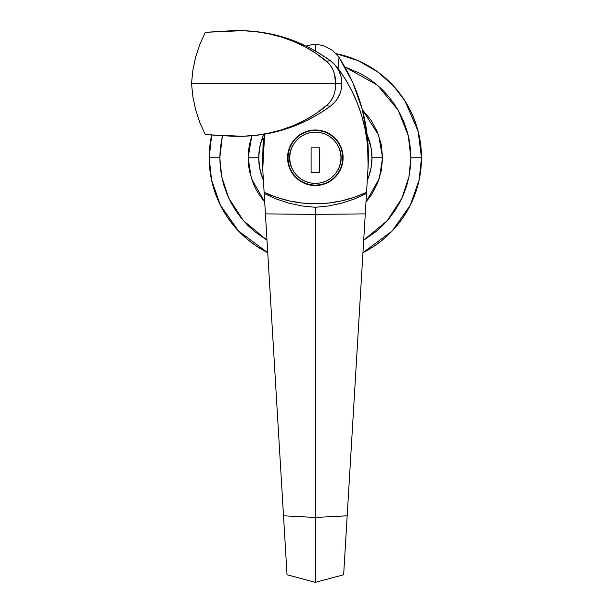<?xml version="1.0" encoding="UTF-8"?>
<svg xmlns="http://www.w3.org/2000/svg" width="613" height="613" viewBox="0 0 613 613"><rect width="100%" height="100%" fill="white"/><g stroke="black" fill="none" stroke-linecap="round" stroke-linejoin="round"><path stroke-width="0.92" d="M209.202 157.779L209.715 168.177L211.24 178.483L213.768 188.589L217.278 198.397L221.737 207.815L227.094 216.749L233.292 225.109L240.288 232.833L248.012 239.829L256.372 246.028L267.735 252.64A106.141 106.141 0 0 1 209.202 157.779L219.814 157.779L222.412 135.649L220.274 148.415L219.814 157.779L209.202 157.779A106.141 106.141 0 0 1 211.669 135.006L209.715 147.373L209.202 157.779L209.715 168.177L211.24 178.483L213.768 188.589L217.278 198.397L221.737 207.815L227.094 216.749L233.292 225.109L240.288 232.833L248.012 239.829L256.372 246.028L267.735 252.64L238.603 231.101L220.381 205.194L211.539 179.916L209.202 157.779L211.669 135.006L209.715 147.373L209.202 157.779M403.599 216.749L408.955 207.815L403.599 216.749L397.393 225.109L390.397 232.833L382.681 239.829L374.313 246.028L365.379 251.384L374.313 246.028L382.681 239.829L390.397 232.833L397.393 225.109L403.599 216.749L408.955 207.815L413.407 198.397L416.917 188.589L419.453 178.483L420.978 168.177L421.491 157.779A106.141 106.141 0 0 1 362.95 252.64L365.363 251.399L362.95 252.64L392.09 231.101L410.312 205.194L419.154 179.916L421.491 157.779L420.978 147.373L419.453 137.067L416.917 126.96L413.407 117.16L408.955 107.742L403.599 98.808L397.393 90.44L390.397 82.717L382.681 75.728L374.313 69.522L365.379 64.166L355.961 59.714L346.153 56.204L336.054 53.668L346.153 56.204L355.961 59.714L365.379 64.166L374.313 69.522L365.379 64.166M408.955 207.815L413.407 198.397L416.917 188.589L419.453 178.483L420.978 168.177L421.491 157.779L418.127 131.259L404.948 100.869L393.232 85.659L377.639 71.836L358.36 60.741L336.177 53.699A106.141 106.141 0 0 1 421.491 157.779L410.871 157.779L410.411 148.415L409.04 139.136L406.764 130.048L403.599 121.221L399.592 112.746L394.772 104.7L389.194 97.176L382.895 90.226L375.945 83.927L368.421 78.349L360.375 73.529L344.858 66.917L377.37 85.115L398.205 110.24L408.266 135.619L410.871 157.779L421.491 157.779L420.978 147.373L419.453 137.067L416.917 126.96L413.407 117.16L408.955 107.742L403.599 98.808L397.393 90.44L390.397 82.717L382.681 75.728L374.313 69.522M258.732 157.779A56.611 56.611 0 0 0 261.881 176.383L263.398 180.283A56.611 56.611 0 0 1 261.881 176.383L263.123 175.67L261.881 176.383L259.529 167.211L258.732 157.779L248.119 157.779L251.813 135.802L249.414 144.66L248.441 151.189L248.441 164.361L249.414 170.889L253.238 183.502L256.058 189.463L259.452 195.126L264.701 201.984L251.391 178.49L248.119 157.779L258.732 157.779A56.611 56.611 0 0 1 263.506 135.036L261.881 139.166L263.008 139.818L261.881 139.166L259.529 148.338L258.732 157.779A56.611 56.611 0 0 0 258.732 157.794M368.612 176.95L367.287 180.283A56.611 56.611 0 0 0 371.953 157.779L371.11 167.51L368.612 176.95A56.611 56.611 0 0 0 371.953 157.779L371.11 148.039L367.187 135.036A56.611 56.611 0 0 1 371.953 157.779L382.573 157.779L379.301 178.49L365.992 201.984L371.24 195.126L377.455 183.502L381.278 170.889L382.573 157.779L381.278 144.66L377.455 132.048L371.24 120.424L362.367 109.735L378.627 135.105L382.573 157.779L371.953 157.779A56.611 56.611 0 0 0 368.605 138.584M213.768 188.589L217.278 198.397M256.372 246.028L265.306 251.384M416.917 126.96L413.407 117.16M363.701 240.158L387.247 220.672L401.86 198.29L408.978 176.72L410.871 157.779L410.411 167.142L409.04 176.414L406.764 185.509L403.599 194.336L399.592 202.811L394.772 210.849L389.194 218.381L382.895 225.323L375.945 231.622L363.701 240.166M266.992 240.166L254.74 231.622L247.798 225.323L241.499 218.381L235.913 210.849L231.093 202.811L227.086 194.336L223.929 185.509L221.653 176.414L220.274 167.142L219.814 157.779L221.714 176.72L228.833 198.29L243.445 220.672L266.992 240.158M289.696 157.779C288.662 150.269 296.363 132.477 315.343 132.124C334.33 132.477 342.031 150.269 340.997 157.779L342.767 157.779C343.87 149.756 335.64 130.73 315.343 130.354C295.052 130.73 286.823 149.756 287.926 157.779L289.696 157.779L290.187 152.767L291.65 147.955L294.018 143.526L297.205 139.634L301.098 136.446L305.527 134.078L310.339 132.615L315.343 132.124L320.346 132.615L325.158 134.078L329.595 136.446L333.487 139.634L336.675 143.526L339.043 147.955L340.506 152.767L340.997 157.779L340.506 162.782L339.043 167.594L336.675 172.023L333.487 175.916L329.595 179.103L325.158 181.471L320.346 182.935L315.343 183.425L310.339 182.935L305.527 181.471L301.098 179.103L297.205 175.916L294.018 172.023L291.65 167.594L290.187 162.782L289.696 157.779L287.926 157.779A27.424 27.424 0 0 1 315.343 130.354A27.424 27.424 0 0 1 342.767 157.779L342.238 163.127L340.675 168.268L338.146 173.012L334.736 177.165L330.576 180.574L325.84 183.111L320.691 184.666L315.343 185.195L309.994 184.666L304.853 183.111L300.109 180.574L295.956 177.165L292.547 173.012L290.01 168.268L288.455 163.127L287.926 157.779L288.455 152.422L290.01 147.281L292.547 142.538L295.956 138.385L300.109 134.975L304.853 132.439L309.994 130.883L315.343 130.354L320.691 130.883L325.84 132.439L330.576 134.975L334.736 138.385L338.146 142.538L340.675 147.281L342.238 152.422L342.767 157.779A27.424 27.424 0 0 1 315.343 185.195A27.424 27.424 0 0 1 287.926 157.779C286.823 165.794 295.052 184.819 315.343 185.195C335.64 184.819 343.87 165.794 342.767 157.779L340.997 157.779C342.031 165.28 334.33 183.08 315.343 183.425C296.363 183.08 288.662 165.28 289.696 157.779M309.925 185.019L315.343 185.547L320.768 185.019L325.97 183.433L330.775 180.866L334.982 177.418L338.437 173.203L341.004 168.406L342.583 163.196L343.119 157.779L342.583 152.353L341.004 147.143L338.437 142.346L334.982 138.14L330.775 134.684L325.97 132.117L320.768 130.538L315.343 130.002L309.925 130.538L304.715 132.117L299.918 134.684L295.704 138.14L292.255 142.346L289.688 147.143L288.102 152.353L287.574 157.779L288.102 163.196A27.777 27.777 0 0 0 295.704 177.41L299.918 180.866L304.715 183.433L309.925 185.019L315.343 185.547A27.777 27.777 0 0 0 343.119 157.779A27.777 27.777 0 0 1 315.343 185.547A27.777 27.777 0 0 1 287.574 157.779A27.777 27.777 0 0 0 288.102 163.188M288.102 163.196L289.688 168.406L292.255 173.203L295.704 177.418A27.777 27.777 0 0 0 315.327 185.547M263.169 138.086L262.594 166.859L264.119 192.321A120.294 120.294 0 0 0 366.566 192.321L368.091 166.859L366.566 192.321L368.091 166.859L367.516 138.086L362.383 109.781L352.804 82.648L339.043 57.384L336.139 53.66M306.224 46.067A28.305 28.305 0 0 1 315.343 44.557L315.343 50.933L315.343 44.557L320.047 44.948L324.622 46.121L332.66 50.473L324.622 46.121L320.047 44.948L315.343 44.557L310.645 44.948L306.071 46.121M332.66 50.473L339.043 57.384C360.475 90.755 370.16 127.243 368.091 166.859L366.566 192.321L354.314 197.286L341.587 200.872L328.545 203.041L315.343 203.769L302.14 203.041L289.098 200.872L276.379 197.286L264.119 192.321L265.414 213.883L315.343 214.381L315.343 207.309L328.614 205.953L341.663 203.179L354.337 199.018L366.497 193.532L365.279 213.883L315.343 214.381L315.343 207.309L302.071 205.953L289.022 203.179L276.348 199.018L264.195 193.532L262.594 166.859L263.176 138.04M265.414 213.883L287.037 574.764L315.343 582.35L343.648 574.764L315.343 582.35L315.343 517.472L347.188 515.794L343.648 574.764L365.279 213.883L347.188 515.794L315.343 517.472L283.505 515.794L265.414 213.883L315.343 214.381L315.343 517.472L283.505 515.794L287.037 574.764L315.343 582.35L315.343 214.381L365.279 213.883L366.497 193.532L354.337 199.018L341.663 203.179L328.614 205.953L315.343 207.309L302.071 205.953L289.022 203.179L276.348 199.018L264.195 193.532L265.414 213.883M262.739 169.249L264.647 134.178L262.517 155.84L262.739 169.249M285.765 553.485L285.957 556.642M284.493 532.283L284.938 539.724M284.095 525.663L284.279 528.628M346.414 528.636L346.59 525.693M345.747 539.769L346.192 532.299M344.736 556.658L344.927 553.508M366.566 192.321L366.497 193.532L366.566 192.321M339.043 57.384L338.054 68.388L334.445 64.373L338.054 68.388L339.043 57.384M367.953 169.249C369.8 132.109 359.831 98.486 338.054 68.388L345.548 79.514L352 91.161L357.433 103.329L361.816 116.026L365.087 129.075L367.21 142.369L368.168 155.794L367.953 169.249M299.918 134.684L295.704 138.14A27.777 27.777 0 0 0 287.574 157.779A27.777 27.777 0 0 1 315.343 130.002A27.777 27.777 0 0 1 343.119 157.779A27.777 27.777 0 0 0 334.997 138.147M334.974 138.124A27.777 27.777 0 0 0 304.73 132.109M304.707 132.124A27.777 27.777 0 0 0 295.719 138.124M341.004 147.143L338.437 142.346M330.775 134.684L325.97 132.117M292.255 142.346L289.688 147.143M319.588 172.636L319.588 147.871L311.097 147.871L311.097 172.636L319.588 172.636L319.588 147.871L311.097 147.871L311.097 172.636L311.097 147.871L319.588 147.871L319.588 172.636L311.097 172.636L319.588 172.636M206.497 32.251L229.216 30.888L205.294 32.328L199.8 44.481L195.647 57.155L192.873 70.204L191.509 83.475L335.395 83.475L335.25 89.705L333.694 95.72L332.376 98.563L328.729 103.643L316.063 113.551L304.99 120.148L293.236 125.65L280.93 130.04L268.333 133.259L255.46 135.335L242.357 136.27L205.294 134.622L199.8 122.47L195.647 109.796L192.873 96.747L191.509 83.475L335.395 83.475L334.652 74.181L332.376 68.388L328.729 63.308L316.063 53.4L304.99 46.803L293.236 41.293L280.93 36.91L268.333 33.692L255.46 31.615L242.357 30.681L205.294 32.328L199.8 44.481L195.647 57.155L192.873 70.204L191.509 83.475L192.873 96.747L195.647 109.796L199.8 122.47L205.294 134.622L229.216 136.055C246.893 137.105 264.134 135.105 280.93 130.04C297.68 125.006 312.845 116.937 326.43 105.819L330.706 101.222L333.694 95.72L335.25 89.705L335.395 83.475L341.878 83.475L341.112 90.034L340.154 93.191L337.196 99.061L335.219 101.697L330.43 106.179L319.304 113.673L307.657 120.133L295.489 125.558L282.8 129.948L269.743 133.22L256.449 135.343L243.024 136.301L206.497 134.699M229.216 30.888L242.978 30.65L256.265 31.585L269.429 33.669L282.463 36.903L295.19 41.27L307.496 46.734L319.266 53.254L330.43 60.771C300.332 38.987 266.709 29.018 229.569 30.872L229.216 30.888C246.893 29.845 264.134 31.845 280.93 36.91C297.68 41.937 312.845 50.013 326.43 61.131L330.706 65.729L333.694 71.231L335.25 77.246L335.395 83.475L341.878 83.475C341.663 74.089 337.847 66.518 330.43 60.771L335.25 65.292L338.866 70.771L341.119 76.962L341.878 83.475C341.663 92.862 337.847 100.432 330.43 106.179L326.43 105.819L330.43 106.179C300.332 127.964 266.709 137.933 229.569 136.078M330.43 60.771L326.43 61.131L330.43 60.771"/></g></svg>
